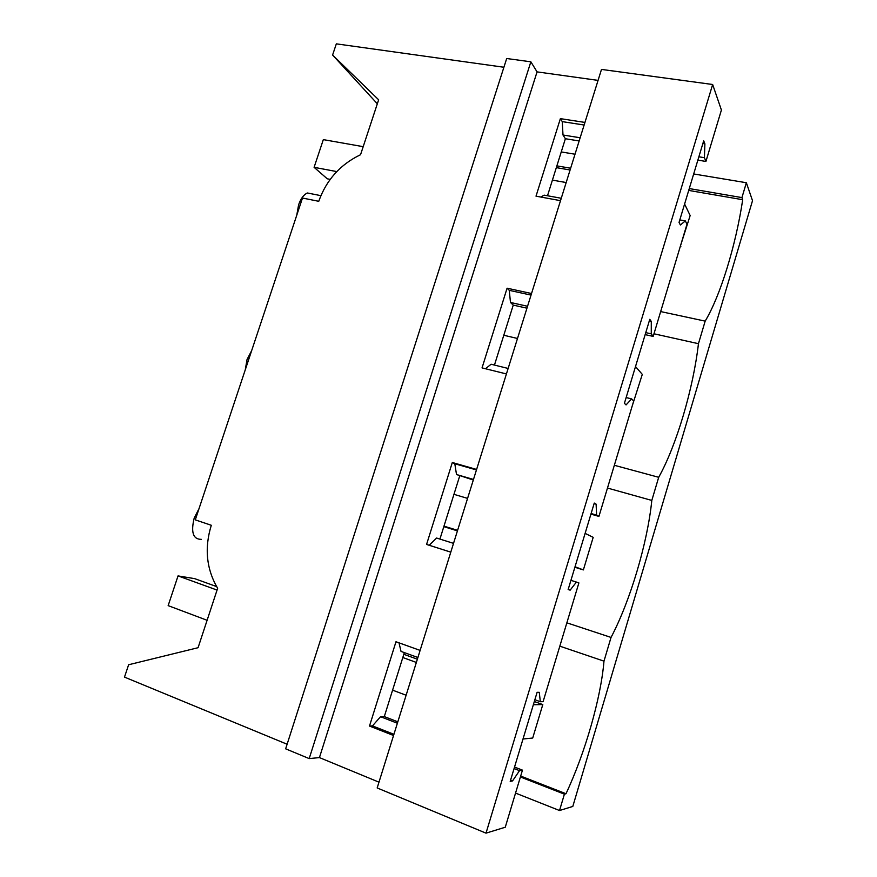 <?xml version="1.0" encoding="UTF-8"?>
<svg xmlns="http://www.w3.org/2000/svg" width="877" height="877" viewBox="0 0 877 877"><rect width="100%" height="100%" fill="white"/><g stroke="black" fill="none" stroke-linecap="round" stroke-linejoin="round"><path stroke-width="1.32" d="M201.337 539.344C193.126 539.399 190.748 532.328 194.19 518.11L199.035 508.616M287.119 744.244L124.49 677.11L128.623 664.755L198.07 647.708L217.639 588.314C206.391 569.063 204.275 548.048 211.302 525.279L195.286 519.864L302.488 198.038L318.757 201.304C326.376 179.971 340.309 164.438 360.546 154.714L378.645 99.792L332.591 55.032L336.329 43.85L503.902 67.244M559.526 810.523L564.404 794.156L565.994 793.729C585.288 752.576 600.942 697.807 603.979 661.148L611.039 637.426C630.322 600.877 647.577 542.589 651.808 500.427L658.693 477.296C676.397 445.702 693.247 388.774 698.454 343.696L705.174 321.125C720.346 295.9 735.836 245.461 742.698 199.715L741.931 197.599L746.36 182.734L752.51 200.68L572.802 806.445L559.526 810.523L515.544 793.082M705.919 161.434L704.395 157.685L704.889 143.839L703.694 140.824L679.05 222.407L680.388 224.994L685.332 220.916L686.987 224.249L653.179 336.406L651.271 333.852L651.282 321.399L649.78 319.316L624.413 403.288L626.057 404.922L631.648 398.903L633.709 401.019L598.925 516.421L596.601 515.117L596.108 504.154L594.266 503.069L568.153 589.541L570.149 590.155L576.408 582.076L578.886 582.909L543.093 701.688L540.32 701.71L539.289 692.337L537.108 692.304L510.206 781.385L512.552 780.914L519.524 770.664L522.462 770.138L505.262 827.23L486.011 833.15L377.176 787.952L601.49 69.415L712.65 84.499L721.409 110.031L705.919 161.434L697.862 160.129M378.985 782.174L319.436 757.585L309.186 758.594L285.65 748.826L506.698 58.518L530.859 61.807L537.064 71.881L598.059 80.388M746.36 182.734L693.685 173.964M575.016 154.22L561.236 151.929M332.591 55.032L377.329 103.771M245.253 369.853L247.051 359.482L251.688 350.559M296.766 215.216L298.608 204.78C300.8 198.553 303.727 194.617 307.399 192.984L320.883 195.659M520.401 776.978L564.404 794.156M579.149 140.956L565.38 138.73L563.001 135.014L562.256 121.618L560.381 118.636L536.011 196.163L560.513 200.658M547.511 195.757L565.38 138.73M653.179 336.406L645.154 334.619M526.945 308.178L513.242 305.108L510.48 302.466L509.263 290.342L507.092 288.193L482.043 367.891L506.424 373.942M494.453 365.073L513.242 305.108M598.925 516.421L590.934 514.108M473.306 480.004L456.511 474.534L454.812 463.758L452.313 462.497L426.562 544.442L429.215 545.264L436.593 538.039L453.53 543.367M439.925 539.081L459.68 476.058M397.818 721.826L384.301 716.586L404.352 652.62M522.462 770.138L514.525 767.057M486.011 833.15L712.65 84.499M393.554 735.507L369.491 726.046L372.484 725.893L380.552 716.706L384.301 716.586M420.116 650.394L395.976 641.756L369.491 726.046M450.789 552.159L426.562 544.442M476.606 469.447L452.313 462.497M531.528 293.521L507.092 288.193M584.937 122.429L560.381 118.636M319.436 757.585L537.064 71.881M309.186 758.594L530.859 61.807M741.931 197.599L689.267 188.566M570.642 168.231L556.873 165.874M742.698 199.715L688.708 190.419M570.083 169.995L556.325 167.628M660.666 311.576L705.174 321.125M653.968 333.786L698.454 343.696M614.338 465.281L658.693 477.296M607.476 488.05L651.808 500.427M566.86 622.823L611.039 637.426M603.979 661.148L559.822 646.163M520.675 776.057L565.994 793.729M704.395 157.685L698.87 156.797M580.146 137.766L563.001 135.014M540.901 197.062L544.135 195.143L561.258 198.268M685.332 220.916L679.807 219.908M651.271 333.852L645.757 332.624M527.548 306.27L510.48 302.466M485.474 368.735L491.098 364.24L508.134 368.45M631.648 398.903L626.145 397.544M596.601 515.117L591.109 513.527M473.481 479.445L456.511 474.534M576.408 582.076L570.927 580.344M540.32 701.71L534.86 699.736M417.901 657.509L401.03 651.414L399.002 642.83M519.524 770.664L514.075 768.548M397.38 723.24L380.552 716.706M512.552 780.914L510.578 780.135M393.916 734.312L372.484 725.893M570.149 590.155L568.153 589.519M450.789 552.137L429.215 545.264M596.108 504.154L594.113 503.584M476.452 469.94L454.812 463.758M651.282 321.399L649.276 320.96M531.034 295.1L509.263 290.342M704.889 143.839L702.883 143.521M584.126 125.027L562.256 121.618M217.068 590.078L178.042 575.904L194.683 578.645L216.586 586.57M403.815 654.308L417.364 659.208M534.323 701.523L542.797 704.582L533.359 704.735M402.817 657.52L416.356 662.442M522.999 739.004L532.712 738.028L542.797 704.582M178.042 575.904L168.154 605.623L207.104 620.291M392.589 690.144L406.117 695.231M453.946 494.332L467.573 498.388M574.873 567.276L583.369 569.918L593.192 537.338L585.112 533.391M443.817 526.649L457.432 530.87M443.981 526.134L457.597 530.344M575.027 566.761L583.369 569.918M503.793 335.255L517.496 338.478M632.207 405.996L642.293 374.38L635.507 366.553M330.201 179.368L327.274 178.809L314.098 167.321L323.328 139.618L363.199 146.667M552.411 180.114L566.169 182.548M680.311 246.393L690.155 215.545L684.597 204.034M314.098 167.321L336.779 171.585M680.475 245.834L680.837 246.492"/></g></svg>
